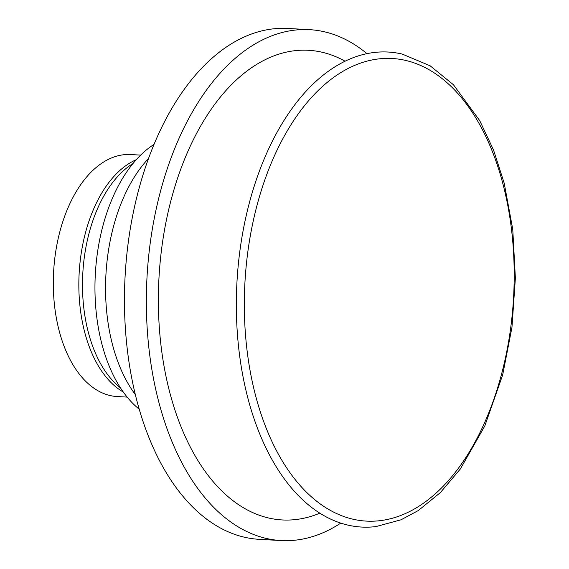 <?xml version="1.0" encoding="UTF-8"?>
<svg xmlns="http://www.w3.org/2000/svg" width="569" height="569" viewBox="0 0 569 569"><rect width="100%" height="100%" fill="white"/><g stroke="black" fill="none" stroke-linecap="round" stroke-linejoin="round"><path stroke-width="0.85" d="M127.172 397.105L117.143 396.543A121.183 70.371 -86.8 0 1 53.628 271.626A121.183 70.371 -86.8 0 1 130.635 154.548L140.664 155.109M123.317 392.055A121.183 70.371 -86.8 0 1 79.162 273.049A121.183 70.371 -86.8 0 1 136.275 159.697M139.234 409.211A143.63 83.408 -86.8 0 1 95.336 273.952A143.63 83.408 -86.8 0 1 154 144.419M340.767 523.11A255.837 148.566 -86.8 0 1 322.296 533.046A255.837 148.566 -86.8 0 1 281.114 540.55L259.222 539.327A255.837 148.566 -86.8 0 1 125.137 275.616A255.837 148.566 -86.8 0 1 287.722 28.45L309.614 29.673A255.837 148.566 -86.8 0 1 366.955 53.635M281.114 540.55A255.837 148.566 -86.8 0 1 147.03 276.84A255.837 148.566 -86.8 0 1 309.614 29.673M319.835 513.16A235.189 136.574 -86.8 0 1 159 277.501A235.189 136.574 -86.8 0 1 345.042 61.196M375.917 526.588A237.885 138.139 -86.8 0 1 236.974 281.854A237.885 138.139 -86.8 0 1 402.276 54.091L430.114 65.784L453.457 84.753L479.695 120.585L493.536 150.024L504.191 183.147L512.754 229.328L515.372 278.106L511.958 327.381L502.647 375.021L484.781 425.996L460.378 468.941L440.356 492.605L418.315 510.542L401.003 519.803L375.917 526.588M120.472 387.873A121.183 70.371 -86.8 0 1 82.811 273.255A121.183 70.371 -86.8 0 1 132.99 163.531M135.344 394.594A143.63 83.408 -86.8 0 1 148.509 158.509M403.663 514.298A231.661 134.526 -86.8 0 1 252.145 226.178A231.661 134.526 -86.8 0 1 482.014 128.9A231.661 134.526 -86.8 0 1 403.663 514.298"/></g></svg>
